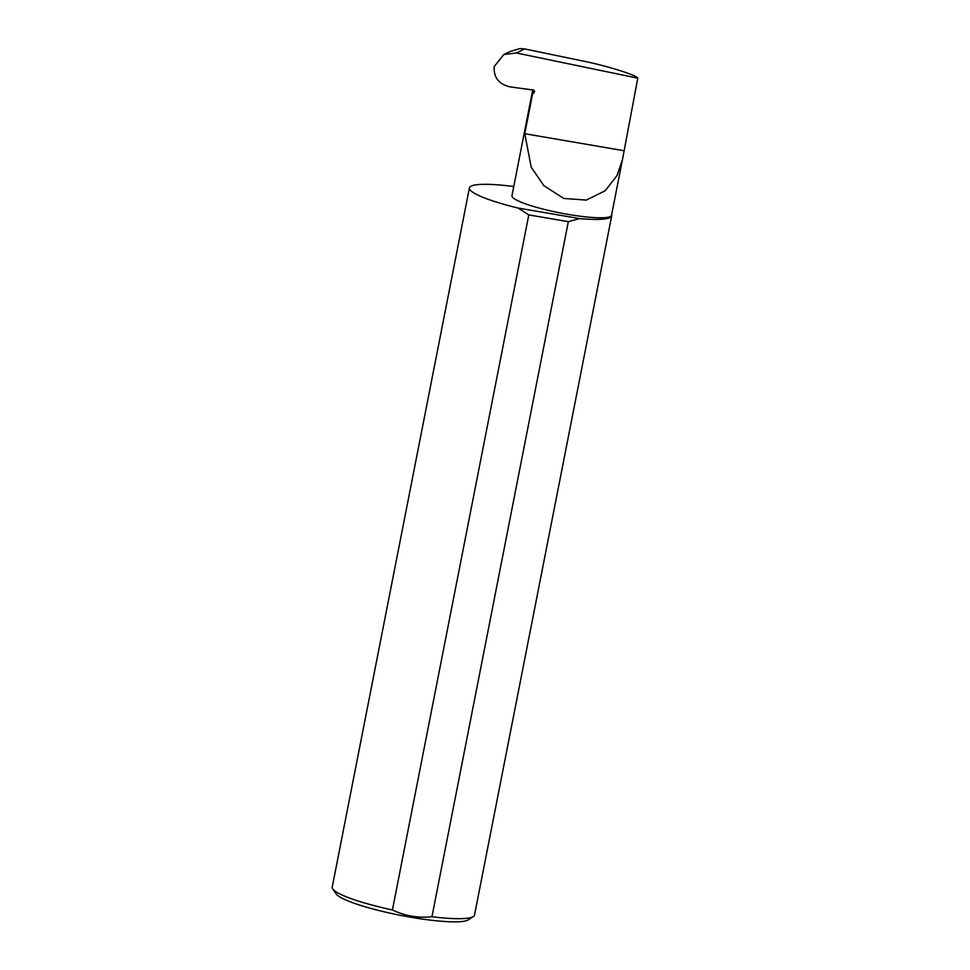 <?xml version="1.0" encoding="UTF-8"?>
<svg xmlns="http://www.w3.org/2000/svg" width="970" height="970" viewBox="0 0 970 970"><rect width="100%" height="100%" fill="white"/><g stroke="black" fill="none" stroke-linecap="round" stroke-linejoin="round"><path stroke-width="1.45" d="M637.787 78.182L622.437 159.747L617.017 175.546L605.195 190.726L586.316 200.099L563.74 198.438L543.903 185.67L531.221 167.24L524.77 133.714L532.506 94.345L534.203 92.368A1.455 1.419 144.1 0 0 533.342 90.04L509.905 86.851C498.859 84.196 493.609 77.43 494.179 66.578L503.83 54.55L516.355 52.974L637.787 78.182C636.623 75.09 605.923 65.536 581.951 60.819L524.588 48.912L516.355 52.974M622.437 159.747L611.536 215.267A50.743 7.59 -168.9 0 1 564.237 213.703A50.743 7.59 -168.9 0 1 512.354 197.031A50.743 7.59 -168.9 0 1 511.954 195.734L532.312 91.968L532.506 94.345M513.773 186.507A72.507 10.84 11.1 0 0 469.407 187.913L332.213 887.174A72.507 10.84 11.1 0 0 332.722 888.944A72.507 10.84 11.1 0 0 332.783 889.041A72.507 10.84 11.1 0 0 392.426 909.957C404.914 915.947 418.094 918.202 431.953 916.735A72.507 10.84 11.1 0 0 473.384 916.541L468.352 919.839A68.155 10.197 -168.9 0 1 400.816 915.401A68.155 10.197 -168.9 0 1 336.19 893.988A68.155 10.197 -168.9 0 1 336.129 893.903A68.155 10.197 -168.9 0 1 336.081 893.819M473.384 916.541A72.507 10.84 11.1 0 0 474.512 915.098L611.706 215.825A72.507 10.84 11.1 0 0 611.621 214.855M392.426 909.957L528.795 214.904L518.065 208.041L579.599 218.589A72.507 10.84 11.1 0 0 611.706 215.825M579.599 218.589L568.323 221.681L431.953 916.735M469.407 187.913A72.507 10.84 11.1 0 0 469.977 189.768A72.507 10.84 11.1 0 0 518.065 208.041M503.83 54.55L509.771 51.604L519.835 48.561L524.588 48.912M623.564 150.653L524.77 133.714M528.795 214.904L568.323 221.681M534.203 92.368L532.748 90.355L532.312 91.968M336.129 893.903L332.722 888.944"/></g></svg>
